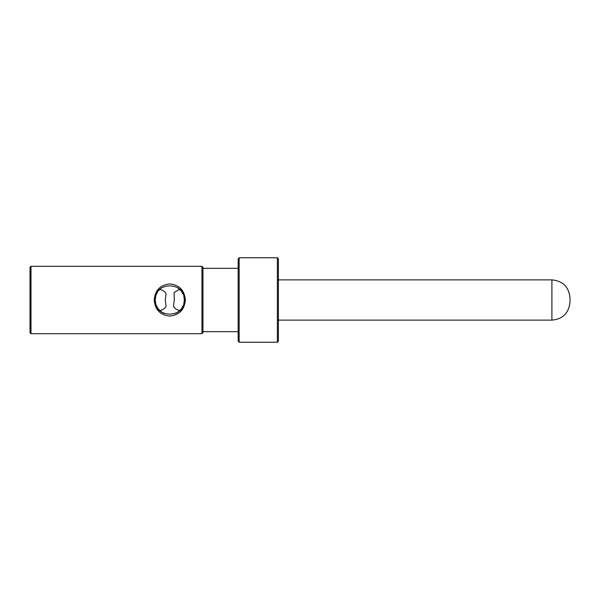<?xml version="1.0" encoding="UTF-8"?>
<svg xmlns="http://www.w3.org/2000/svg" width="600" height="600" viewBox="0 0 600 600"><rect width="100%" height="100%" fill="white"/><g stroke="black" fill="none" stroke-linecap="round" stroke-linejoin="round"><path stroke-width="0.9" d="M185.363 300C184.47 309.757 179.28 315.112 169.792 316.065C160.297 315.135 155.1 309.78 154.192 300.007C155.085 290.243 160.282 284.888 169.77 283.935C179.257 284.873 184.455 290.228 185.363 300L184.358 300C185.317 318.78 154.275 318.825 155.197 300.007C154.245 281.205 185.288 281.183 184.358 300L183.825 296.108M160.733 288.562L158.542 290.7M157.62 291.952L156.157 294.795M155.873 295.62L155.197 299.978M155.197 300L155.925 304.545M156.142 305.175L158.22 308.888L162.39 312.57M161.94 312.293A14.58 14.58 0 0 0 164.153 313.455M175.433 313.44A14.58 14.58 0 0 0 177.165 312.57L177.165 312.57M181.192 290.925L177.472 287.618L179.64 289.267L174.127 292.5L174.315 300L173.512 305.603L173.91 307.163L176.137 309.18L179.618 310.733L177.48 312.375L181.148 309.127M181.62 308.513L183.39 305.228M183.72 304.252L184.358 300M183.285 294.517L181.5 291.337M201.952 266.31L201.952 333.69L31.005 333.69L31.005 266.31L201.952 266.31L202.958 267.315L202.958 332.685L201.952 333.69M159.915 310.733L163.417 309.18L165.645 307.163L166.042 305.603L165.24 300L166.042 294.397L165.645 292.837L163.417 290.82L159.938 289.267M278.377 341.228L278.377 258.772L277.373 257.767L277.373 342.233L278.377 341.228M239.16 257.767L238.155 258.772L238.155 341.228L239.16 342.233L239.16 257.767L277.373 257.767M31.005 333.69L30 332.685L30 267.315L31.005 266.31M278.377 279.885L551.903 279.885C562.89 280.957 568.928 286.995 570 297.99L570 302.01L570 297.99M238.155 331.673L202.958 331.673M551.903 279.885L551.903 320.115C562.793 319.14 568.822 313.103 570 302.01M239.16 342.233L277.373 342.233M551.903 320.115L278.377 320.115M238.155 268.327L202.958 268.327"/></g></svg>
